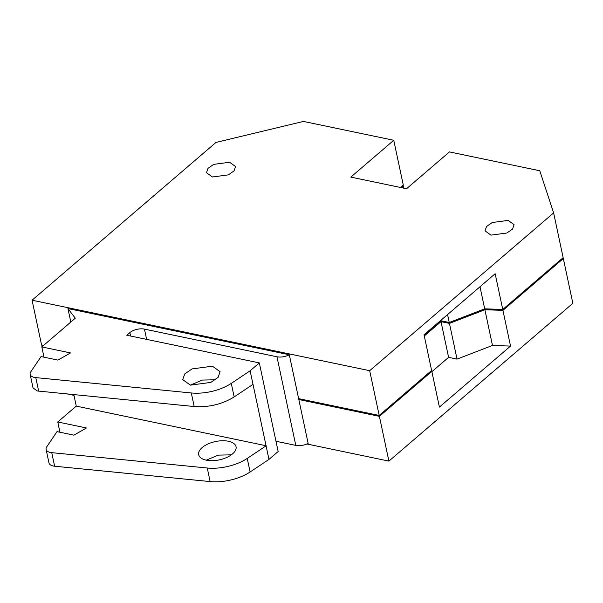 <?xml version="1.0" encoding="UTF-8"?>
<svg xmlns="http://www.w3.org/2000/svg" width="603" height="603" viewBox="0 0 603 603"><rect width="100%" height="100%" fill="white"/><g stroke="black" fill="none" stroke-linecap="round" stroke-linejoin="round"><path stroke-width="0.9" d="M388.905 461.114L379.393 416.356L431.816 371.38L439.406 407.1L510.53 346.084L502.94 310.364L563.338 258.559L572.85 303.317L388.905 461.114L306.889 443.989M73.981 395.372L67.498 394.015M563.338 258.559L563.059 257.722M42.798 346.092L41.773 345.873L42.579 345.18M41.969 346.8L41.773 345.873M379.393 416.356L298.817 399.533L308.141 443.386A10.605 5.201 168 0 1 295.794 445.391L275.978 441.253M401.455 187.669L403.46 185.943L402.457 185.732M403.46 185.943L403.935 188.189M298.817 399.533L299.895 398.892M431.077 370.943L431.816 371.38M431.884 371.689L448.594 357.353L441.004 321.633L424.286 335.977M441.004 321.633L449.446 323.396L484.88 309.738L502.94 310.364M510.53 346.084L492.478 345.451L484.88 309.738M448.594 357.353L457.036 359.117L492.478 345.451M43.996 357.195L41.818 346.929L75.292 318.211L67.943 308.563L289.304 354.775A10.605 5.201 168 0 1 276.958 356.772L144.441 329.11A10.605 5.201 168 0 0 129.871 332.607L126.803 335.238L259.32 362.9L278.156 451.519L268.961 459.411L250.109 471.976A35.004 17.17 168 0 1 210.138 481.571L54.624 466.225A10.605 5.201 168 0 1 53.23 466.013A10.605 5.201 168 0 1 48.986 462.961L46.099 449.393A10.605 5.201 168 0 1 46.74 446.846L57.014 431.627L73.898 435.155L86.485 427.972L57.767 421.979L76.264 406.113L73.822 394.641M231.364 454.828L218.256 455.129L206.249 460.172M67.943 308.563L70.807 322.062M289.304 354.775L298.628 398.628L379.197 415.452L369.684 370.694L32.065 300.211L41.577 344.969L43.604 345.391M457.036 359.117L449.446 323.396M268.961 459.411L250.124 370.792L259.32 362.9M266.074 445.843L247.23 458.416A35.004 17.17 168 0 1 207.259 468.011L51.745 452.657A10.605 5.201 168 0 1 50.35 452.446A10.605 5.201 168 0 1 46.099 449.393M59.953 432.245L57.767 421.979M228.401 441.253A19.092 9.369 168 0 1 236.044 446.748A19.092 9.369 168 0 1 226.751 457.466A19.092 9.369 168 0 1 206.332 460.187A19.092 9.369 168 0 1 198.689 454.685A19.092 9.369 168 0 1 207.982 443.966A19.092 9.369 168 0 1 228.401 441.253M32.065 300.211L216.01 142.414L303.445 121.429L393.759 140.28L350.833 177.101L406.543 188.731L449.461 151.911L539.775 170.762L553.629 212.897L563.142 257.654L502.751 309.467L484.691 308.834L449.258 322.492L440.816 320.728L424.097 335.072M502.751 309.467L495.153 273.747L424.03 334.763L431.62 370.476L379.197 415.452M393.759 140.28L403.271 185.038L400.452 187.458M250.124 370.792L231.273 383.365A35.004 17.17 168 0 1 191.302 392.96L35.788 377.614A10.605 5.201 168 0 1 34.394 377.403A10.605 5.201 168 0 1 30.15 374.342A10.605 5.201 168 0 1 30.783 371.802L41.064 356.577L57.941 360.104L70.528 352.921L41.818 346.929M190.382 385.136L210.801 382.415L218.143 377.327L220.095 371.697L212.452 366.202L192.033 368.915L184.691 374.011L182.739 379.634L190.382 385.136M76.264 406.113L266.172 445.76M30.15 374.342L33.029 387.91L37.28 390.963L194.189 406.52C208.872 407.477 222.198 404.281 234.16 396.925L253.004 384.36M215.414 379.777L202.299 380.078L190.299 385.121M553.629 212.897L369.684 370.694M212.444 176.988L228.326 174.87L234.032 170.913L235.554 166.534L229.607 162.26L213.726 164.37L208.012 168.335L206.497 172.707L212.444 176.988M490.978 235.132L506.859 233.022L512.573 229.057L514.088 224.678L508.148 220.404L492.267 222.515L486.553 226.479L485.038 230.859L490.978 235.132M479.996 286.749L484.691 308.834M449.258 322.492L447.569 314.57M276.958 356.772L295.794 445.391M144.441 329.11L146.627 339.376M129.871 332.607L130.595 336.029M250.109 471.976L247.23 458.416M207.259 468.011L210.138 481.571M54.624 466.225L51.745 452.657M234.16 396.925L231.273 383.365M35.788 377.614L38.675 391.174M194.189 406.52L191.302 392.96"/></g></svg>
